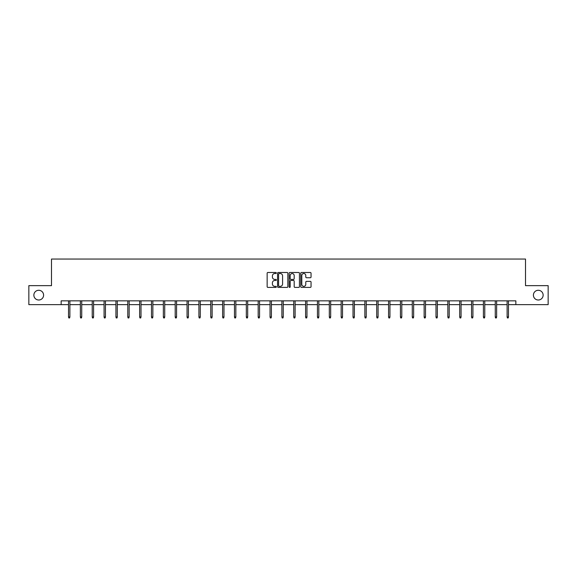 <?xml version="1.0" encoding="UTF-8"?>
<svg xmlns="http://www.w3.org/2000/svg" width="577" height="577" viewBox="0 0 577 577"><rect width="100%" height="100%" fill="white"/><g stroke="black" fill="none" stroke-linecap="round" stroke-linejoin="round"><path stroke-width="0.87" d="M276.34 273.008A0.519 0.519 0 0 0 275.82 272.488L267.894 272.488A0.743 0.743 0 0 0 267.151 273.231L267.151 286.654A0.743 0.743 0 0 0 267.894 287.404L275.82 287.404A0.519 0.519 0 0 0 276.34 286.877A0.519 0.519 0 0 0 275.82 286.358L274.796 286.358A2.387 2.387 0 0 1 272.409 283.971L272.409 282.853A2.387 2.387 0 0 1 274.796 280.465L275.82 280.465A0.519 0.519 0 0 0 276.34 279.946A0.519 0.519 0 0 0 275.82 279.419L274.796 279.419A2.387 2.387 0 0 1 272.409 277.032L272.409 275.914A2.387 2.387 0 0 1 274.796 273.527L275.82 273.527A0.519 0.519 0 0 0 276.34 273.008M533.408 295.143A4.861 4.861 0 0 0 538.269 300.004A4.861 4.861 0 0 0 543.137 295.143A4.861 4.861 0 0 0 538.269 290.281A4.861 4.861 0 0 0 533.408 295.143M33.863 295.143A4.861 4.861 0 0 0 38.731 300.004A4.861 4.861 0 0 0 43.592 295.143A4.861 4.861 0 0 0 38.731 290.281A4.861 4.861 0 0 0 33.863 295.143M310.296 277.746A0.743 0.743 0 0 0 311.046 276.996L311.046 273.231A0.743 0.743 0 0 0 310.296 272.488L301.497 272.488A0.743 0.743 0 0 0 300.754 273.231L300.754 286.654A0.743 0.743 0 0 0 301.497 287.404L310.296 287.404A0.743 0.743 0 0 0 311.046 286.654L311.046 282.11A0.743 0.743 0 0 0 310.296 281.36L306.531 281.36A0.743 0.743 0 0 0 305.788 282.11L305.788 284.36A1.998 1.998 0 0 1 303.79 286.358A1.998 1.998 0 0 1 301.793 284.36L301.793 275.525A1.998 1.998 0 0 1 303.79 273.527A1.998 1.998 0 0 1 305.788 275.525L305.788 276.996A0.743 0.743 0 0 0 306.531 277.746L310.296 277.746M61.148 304.642L28.85 304.642L28.85 285.644L51.497 285.644L51.497 259.044L525.503 259.044L525.503 285.644L548.15 285.644L548.15 304.642L515.852 304.642L515.852 300.841L61.148 300.841L61.148 304.642L68.519 304.642M287.851 273.231A0.743 0.743 0 0 0 287.101 272.488L278.302 272.488A0.743 0.743 0 0 0 277.551 273.231L277.551 286.654A0.743 0.743 0 0 0 278.302 287.404L287.101 287.404A0.743 0.743 0 0 0 287.851 286.654L287.851 273.231M289.899 272.488L298.698 272.488A0.743 0.743 0 0 1 299.449 273.231L299.449 286.654A0.743 0.743 0 0 1 298.698 287.404L294.934 287.404A0.743 0.743 0 0 1 294.191 286.654L294.191 281.208A0.743 0.743 0 0 0 293.441 280.465L290.945 280.465A0.743 0.743 0 0 0 290.195 281.208L290.195 286.877A0.519 0.519 0 0 1 289.676 287.404A0.519 0.519 0 0 1 289.149 286.877L289.149 273.231A0.743 0.743 0 0 1 289.899 272.488M69.882 304.642L80.369 304.642M81.739 304.642L92.226 304.642M93.589 304.642L104.076 304.642M105.447 304.642L115.934 304.642M117.297 304.642L127.784 304.642M129.154 304.642L139.641 304.642M141.004 304.642L151.491 304.642M152.862 304.642L163.349 304.642M164.719 304.642L175.199 304.642M176.569 304.642L187.056 304.642M188.427 304.642L198.914 304.642M200.277 304.642L210.764 304.642M212.134 304.642L222.621 304.642M223.984 304.642L234.471 304.642M235.842 304.642L246.329 304.642M247.692 304.642L258.179 304.642M259.549 304.642L270.036 304.642M271.399 304.642L281.886 304.642M283.257 304.642L293.743 304.642M295.114 304.642L305.601 304.642M306.964 304.642L317.451 304.642M318.821 304.642L329.308 304.642M330.671 304.642L341.158 304.642M342.529 304.642L353.016 304.642M354.379 304.642L364.866 304.642M366.236 304.642L376.723 304.642M378.086 304.642L388.573 304.642M389.944 304.642L400.431 304.642M401.801 304.642L412.281 304.642M413.651 304.642L424.138 304.642M425.509 304.642L435.996 304.642M437.359 304.642L447.846 304.642M449.216 304.642L459.703 304.642M461.066 304.642L471.553 304.642M472.924 304.642L483.411 304.642M484.774 304.642L495.261 304.642M496.631 304.642L507.118 304.642M508.481 304.642L515.852 304.642M279.124 273.527A0.519 0.519 0 0 0 278.597 274.053L278.597 285.839A0.519 0.519 0 0 0 279.124 286.358L280.206 286.358A2.387 2.387 0 0 0 282.586 283.971L282.586 275.914A2.387 2.387 0 0 0 280.206 273.527L279.124 273.527M294.191 275.561A1.998 1.998 0 0 0 292.193 273.57A1.998 1.998 0 0 0 290.195 275.561L290.195 278.677A0.743 0.743 0 0 0 290.945 279.419L293.441 279.419A0.743 0.743 0 0 0 294.191 278.677L294.191 275.561M68.519 316.968L68.822 317.956L69.579 317.956L69.882 316.968L68.519 316.968L68.519 300.841M69.882 316.968L69.882 300.841M80.369 316.968L80.672 317.956L81.436 317.956L81.739 316.968L80.369 316.968L80.369 300.841M81.739 316.968L81.739 300.841M92.226 316.968L92.529 317.956L93.286 317.956L93.589 316.968L92.226 316.968L92.226 300.841M93.589 316.968L93.589 300.841M104.076 316.968L104.379 317.956L105.144 317.956L105.447 316.968L104.076 316.968L104.076 300.841M105.447 316.968L105.447 300.841M115.934 316.968L116.237 317.956L116.994 317.956L117.297 316.968L115.934 316.968L115.934 300.841M117.297 316.968L117.297 300.841M127.784 316.968L128.087 317.956L128.851 317.956L129.154 316.968L127.784 316.968L127.784 300.841M129.154 316.968L129.154 300.841M139.641 316.968L139.944 317.956L140.701 317.956L141.004 316.968L139.641 316.968L139.641 300.841M141.004 316.968L141.004 300.841M151.491 316.968L151.801 317.956L152.559 317.956L152.862 316.968L151.491 316.968L151.491 300.841M152.862 316.968L152.862 300.841M163.349 316.968L163.652 317.956L164.409 317.956L164.719 316.968L163.349 316.968L163.349 300.841M164.719 316.968L164.719 300.841M175.199 316.968L175.509 317.956L176.266 317.956L176.569 316.968L175.199 316.968L175.199 300.841M176.569 316.968L176.569 300.841M187.056 316.968L187.359 317.956L188.124 317.956L188.427 316.968L187.056 316.968L187.056 300.841M188.427 316.968L188.427 300.841M198.914 316.968L199.216 317.956L199.974 317.956L200.277 316.968L198.914 316.968L198.914 300.841M200.277 316.968L200.277 300.841M210.764 316.968L211.067 317.956L211.831 317.956L212.134 316.968L210.764 316.968L210.764 300.841M212.134 316.968L212.134 300.841M222.621 316.968L222.924 317.956L223.681 317.956L223.984 316.968L222.621 316.968L222.621 300.841M223.984 316.968L223.984 300.841M234.471 316.968L234.774 317.956L235.539 317.956L235.842 316.968L234.471 316.968L234.471 300.841M235.842 316.968L235.842 300.841M246.329 316.968L246.631 317.956L247.389 317.956L247.692 316.968L246.329 316.968L246.329 300.841M247.692 316.968L247.692 300.841M258.179 316.968L258.482 317.956L259.246 317.956L259.549 316.968L258.179 316.968L258.179 300.841M259.549 316.968L259.549 300.841M270.036 316.968L270.339 317.956L271.096 317.956L271.399 316.968L270.036 316.968L270.036 300.841M271.399 316.968L271.399 300.841M281.886 316.968L282.196 317.956L282.954 317.956L283.257 316.968L281.886 316.968L281.886 300.841M283.257 316.968L283.257 300.841M293.743 316.968L294.046 317.956L294.804 317.956L295.114 316.968L293.743 316.968L293.743 300.841M295.114 316.968L295.114 300.841M305.601 316.968L305.904 317.956L306.661 317.956L306.964 316.968L305.601 316.968L305.601 300.841M306.964 316.968L306.964 300.841M317.451 316.968L317.754 317.956L318.518 317.956L318.821 316.968L317.451 316.968L317.451 300.841M318.821 316.968L318.821 300.841M329.308 316.968L329.611 317.956L330.369 317.956L330.671 316.968L329.308 316.968L329.308 300.841M330.671 316.968L330.671 300.841M341.158 316.968L341.461 317.956L342.226 317.956L342.529 316.968L341.158 316.968L341.158 300.841M342.529 316.968L342.529 300.841M353.016 316.968L353.319 317.956L354.076 317.956L354.379 316.968L353.016 316.968L353.016 300.841M354.379 316.968L354.379 300.841M364.866 316.968L365.169 317.956L365.933 317.956L366.236 316.968L364.866 316.968L364.866 300.841M366.236 316.968L366.236 300.841M376.723 316.968L377.026 317.956L377.784 317.956L378.086 316.968L376.723 316.968L376.723 300.841M378.086 316.968L378.086 300.841M388.573 316.968L388.876 317.956L389.641 317.956L389.944 316.968L388.573 316.968L388.573 300.841M389.944 316.968L389.944 300.841M400.431 316.968L400.734 317.956L401.491 317.956L401.801 316.968L400.431 316.968L400.431 300.841M401.801 316.968L401.801 300.841M412.281 316.968L412.591 317.956L413.348 317.956L413.651 316.968L412.281 316.968L412.281 300.841M413.651 316.968L413.651 300.841M424.138 316.968L424.441 317.956L425.199 317.956L425.509 316.968L424.138 316.968L424.138 300.841M425.509 316.968L425.509 300.841M435.996 316.968L436.299 317.956L437.056 317.956L437.359 316.968L435.996 316.968L435.996 300.841M437.359 316.968L437.359 300.841M447.846 316.968L448.149 317.956L448.913 317.956L449.216 316.968L447.846 316.968L447.846 300.841M449.216 316.968L449.216 300.841M459.703 316.968L460.006 317.956L460.763 317.956L461.066 316.968L459.703 316.968L459.703 300.841M461.066 316.968L461.066 300.841M471.553 316.968L471.856 317.956L472.621 317.956L472.924 316.968L471.553 316.968L471.553 300.841M472.924 316.968L472.924 300.841M483.411 316.968L483.714 317.956L484.471 317.956L484.774 316.968L483.411 316.968L483.411 300.841M484.774 316.968L484.774 300.841M495.261 316.968L495.564 317.956L496.328 317.956L496.631 316.968L495.261 316.968L495.261 300.841M496.631 316.968L496.631 300.841M507.118 316.968L507.421 317.956L508.178 317.956L508.481 316.968L507.118 316.968L507.118 300.841M508.481 316.968L508.481 300.841"/></g></svg>
